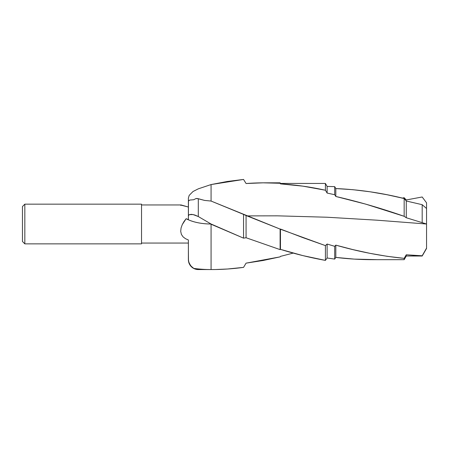 <?xml version="1.0" encoding="UTF-8"?>
<svg xmlns="http://www.w3.org/2000/svg" width="449" height="449" viewBox="0 0 449 449"><rect width="100%" height="100%" fill="white"/><g stroke="black" fill="none" stroke-linecap="round" stroke-linejoin="round"><path stroke-width="0.67" d="M198.301 269.557A9.923 9.923 0 0 1 188.378 259.634A9.923 9.923 0 0 0 198.301 269.557L211.53 269.557L198.301 269.557M188.378 201.045L188.378 198.088L189.181 195.394L193.008 191.515L198.301 188.833L211.075 184.561L211.075 201.057L280.114 229.097L325.407 245.603L327.125 244.037L334.696 246.327L335.818 245.137C358.622 251.681 381.403 256.087 404.162 258.36L406.272 254.791L422.183 255.778L426.55 248.134L422.183 256.025L406.272 254.791L406.272 256.025L406.272 254.791L404.162 258.36L404.162 259.674L372.692 259.674L404.162 259.674L406.272 256.025L422.183 256.025L426.55 248.46L422.183 256.025L406.272 256.025L404.162 259.674L404.162 258.36L387.083 256.3L370.021 253.354L352.908 249.599L335.818 245.137L335.818 257.412L334.696 259.09L335.818 257.412L335.818 245.137L334.696 246.327L334.696 259.09L327.125 257.995L334.696 259.09L334.696 246.327L327.125 244.037L327.125 257.995L325.407 260.386L327.125 257.995L327.125 244.037L325.407 245.603L325.407 260.386C310.427 257.709 295.442 254.033 280.457 249.358L302.929 255.621L325.407 260.386L325.407 245.603L302.929 237.644L280.457 229.035L280.457 249.358L280.114 249.622L280.457 249.358L280.457 229.035L280.114 229.097L280.114 249.622L246.074 237.746L280.114 249.622L280.114 229.097L246.074 215.537L246.074 237.746L243.554 238.15L246.074 237.746L246.074 215.537L243.554 214.403L243.554 238.15L211.075 224.012C201.118 223.922 192.806 222.154 186.139 218.714L182.266 224.612L181.07 227.952L180.706 231.347L181.402 234.429L183.113 236.904L185.527 238.711L188.378 239.985L188.378 249.549L188.378 239.985L185.527 238.711L183.113 236.904L181.402 234.429L180.706 231.347L181.07 227.952L182.266 224.612L184.017 221.503L186.139 218.714L188.378 219.51L186.139 218.714A33.018 15.378 180 0 0 210.536 224.006L243.554 238.15L243.554 214.403L211.075 201.057L204.581 200.417L198.301 198.711L198.301 216.536L211.075 224.012L211.075 269.557L197.122 269.366L193.766 268.401L191.51 266.745L189.192 263.294L188.468 260.566L188.378 249.549L188.378 259.146L188.743 261.963L190.584 265.707L193.766 268.401A61.345 28.573 180 0 0 211.075 269.557L198.301 269.462L193.766 268.401A61.345 28.573 0 0 0 211.075 269.557L211.075 224.012L198.301 216.536L198.301 198.711L195.91 198.565L193.766 199.726L189.809 200.058L188.468 200.939L188.378 219.51L188.378 215.801L189.181 214.684L193.008 214.532L198.301 216.536L194.72 214.976L191.459 214.341L189.181 214.684L188.378 215.801L188.378 201.348L188.378 207.028L181.07 204.957L141.536 204.957L181.07 204.957L180.756 205.412M141.536 243.061L188.378 243.061L141.536 243.061M24.83 243.858L141.536 243.858L141.536 204.16L24.83 204.16L24.83 243.858L24.83 204.16L22.45 206.546L22.45 241.478L24.83 243.858L22.45 241.478L22.45 206.546L24.83 204.16L141.536 204.16L141.536 243.858L24.83 243.858M372.692 259.674C360.395 259.668 348.104 258.916 335.818 257.412L354.239 259.107L376.616 259.651M215.542 269.523L211.53 269.557C222.204 269.557 232.879 268.828 243.554 267.374L227.542 269.007L215.542 269.523M325.407 183.45L327.125 186.425L334.696 186.632L335.818 188.558C358.622 189.534 381.403 192.857 404.162 198.52L406.272 200.995L422.183 204.688L426.55 208.499L426.55 224.012L376.823 220.178L327.102 217.232L277.375 215.834L247.001 215.896L277.375 215.834L327.102 217.232L376.823 220.178L426.55 224.012L422.183 222.648L426.55 224.012L426.55 248.134L426.55 208.499L422.183 204.688L422.183 222.648L406.272 217.743L422.183 222.648L422.183 204.688L406.272 200.995L406.272 217.743L404.162 216.311L406.272 217.743L406.272 200.995L404.162 198.52L404.162 216.311C381.403 208.347 358.622 201.736 335.818 196.477L365.733 204.132L404.162 216.311L404.162 198.52L387.083 194.748L370.021 191.779L352.908 189.697L335.818 188.558L335.818 196.477L334.696 194.72L335.818 196.477L335.818 188.558L334.696 186.632L334.696 194.72L327.125 193.059L334.696 194.72L334.696 186.632L327.125 186.425L327.125 193.059L325.407 190.23L327.125 193.059L327.125 186.425L325.407 183.45L325.407 190.23C310.427 186.913 295.442 184.797 280.457 183.882L280.114 183.271C268.766 182.603 257.417 182.687 246.074 183.518L243.554 179.443L211.075 184.561L227.317 181.469L243.554 179.443L246.074 183.518L263.086 182.833L280.114 183.271L280.114 182.827L280.457 183.882L280.457 183.422L280.457 183.882L302.929 186.155L325.407 190.23L325.407 183.45L280.457 183.422L280.114 182.827L264.944 182.827M188.378 198.088L188.378 201.348L188.743 200.58L189.809 200.058L193.766 199.726L195.91 198.565L197.122 198.469L204.581 200.417L211.075 201.057L211.075 184.561L198.301 188.833L193.008 191.515L189.181 195.394L188.378 198.088L188.378 201.343M246.074 263.148L243.554 267.374L246.074 263.148L280.114 256.862L263.086 260.504L246.074 263.148M280.457 256.373L280.114 256.862L280.457 256.373L293.259 253.09L280.457 256.373M402.035 198.2L404.162 197.7L406.272 199.951L422.183 196.988L426.55 202.836L422.183 196.988L406.272 199.951L404.162 197.7L402.439 198.104M426.55 208.499L426.55 202.836L426.55 208.499M188.378 207.017L180.728 205.07M188.378 204.132L188.378 204.48M188.378 249.852L188.378 248.376M210.536 224.006L211.075 224.012"/></g></svg>
